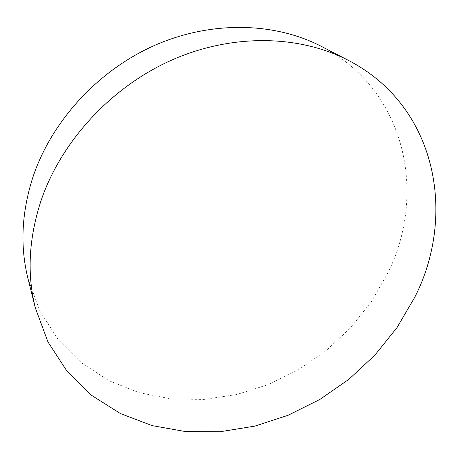 <?xml version="1.0" encoding="UTF-8"?>
<svg xmlns="http://www.w3.org/2000/svg" width="459" height="459" viewBox="0 0 459 459"><rect width="100%" height="100%" fill="white"/><g stroke="black" fill="none" stroke-linecap="round" stroke-linejoin="round"><path stroke-width="0.34" stroke-dasharray="2.29 1.72" d="M321.587 46.479C406.473 90.262 426.91 194.467 388.039 272.583L371.503 301.5L350.676 327.72L326.137 350.647L298.499 369.742L268.435 384.522L236.643 394.551L203.905 399.445L171.064 398.888L139.031 392.652L108.823 380.626L81.513 362.851L58.207 339.562L40.019 311.242L28.005 278.665"/><path stroke-width="0.69" d="M35.349 307.949L28.005 278.665C19.915 246.334 21.562 212.442 32.956 177.002C51.678 121.015 98.163 70.261 155.022 45.223C211.995 20.328 274.998 22.302 321.587 46.479L348.392 60.376C437.324 106.368 456.533 215.558 414.741 297.294L397.024 327.6L374.883 355.128L348.92 379.277L319.785 399.485L288.149 415.257L254.739 426.136L220.349 431.707L185.849 431.632L152.193 425.631L120.43 413.565L91.685 395.417L67.134 371.411L47.983 342.001L35.349 307.949C26.851 274.057 28.739 238.313 41.023 200.703C61.196 141.297 111.141 86.952 171.89 59.997C232.747 33.186 299.589 35.027 348.392 60.376"/></g></svg>
